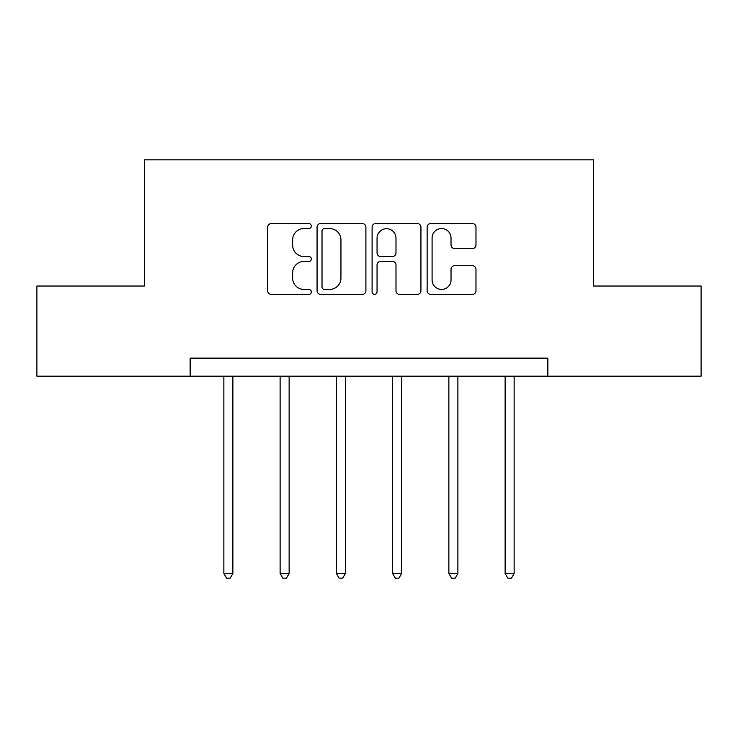 <?xml version="1.0" encoding="UTF-8"?>
<svg xmlns="http://www.w3.org/2000/svg" width="738" height="738" viewBox="0 0 738 738"><rect width="100%" height="100%" fill="white"/><g stroke="black" fill="none" stroke-linecap="round" stroke-linejoin="round"><path stroke-width="1.11" d="M311.307 226.068A2.482 2.482 0 0 0 308.835 223.596L271.224 223.596A3.542 3.542 0 0 0 267.682 227.129L267.682 290.837A3.542 3.542 0 0 0 271.224 294.379L308.835 294.379A2.482 2.482 0 0 0 311.307 291.897A2.482 2.482 0 0 0 308.835 289.425L303.964 289.425A11.328 11.328 0 0 1 292.635 278.097L292.635 272.792A11.328 11.328 0 0 1 303.964 261.464L308.835 261.464A2.482 2.482 0 0 0 311.307 258.983A2.482 2.482 0 0 0 308.835 256.51L303.964 256.51A11.328 11.328 0 0 1 292.635 245.182L292.635 239.868A11.328 11.328 0 0 1 303.964 228.549L308.835 228.549A2.482 2.482 0 0 0 311.307 226.068M472.44 248.54A3.542 3.542 0 0 0 475.982 245.007L475.982 227.129A3.542 3.542 0 0 0 472.44 223.596L430.678 223.596A3.542 3.542 0 0 0 427.136 227.129L427.136 290.837A3.542 3.542 0 0 0 430.678 294.379L472.44 294.379A3.542 3.542 0 0 0 475.982 290.837L475.982 269.25A3.542 3.542 0 0 0 472.44 265.708L454.562 265.708A3.542 3.542 0 0 0 451.029 269.25L451.029 279.96A9.465 9.465 0 0 1 441.555 289.425A9.465 9.465 0 0 1 432.09 279.96L432.09 238.014A9.465 9.465 0 0 1 441.555 228.549A9.465 9.465 0 0 1 451.029 238.014L451.029 245.007A3.542 3.542 0 0 0 454.562 248.54L472.44 248.54M190.146 376.177L36.9 376.177L36.9 286.03L144.353 286.03L144.353 159.823L593.647 159.823L593.647 286.03L701.1 286.03L701.1 376.177L547.854 376.177L547.854 358.142L190.146 358.142L190.146 376.177L547.854 376.177M365.9 227.129A3.542 3.542 0 0 0 362.367 223.596L320.596 223.596A3.542 3.542 0 0 0 317.063 227.129L317.063 290.837A3.542 3.542 0 0 0 320.596 294.379L362.367 294.379A3.542 3.542 0 0 0 365.9 290.837L365.9 227.129M375.633 223.596L417.404 223.596A3.542 3.542 0 0 1 420.937 227.129L420.937 290.837A3.542 3.542 0 0 1 417.404 294.379L399.526 294.379A3.542 3.542 0 0 1 395.992 290.837L395.992 265.007A3.542 3.542 0 0 0 392.45 261.464L380.596 261.464A3.542 3.542 0 0 0 377.053 265.007L377.053 291.897A2.482 2.482 0 0 1 374.572 294.379A2.482 2.482 0 0 1 372.1 291.897L372.1 227.129A3.542 3.542 0 0 1 375.633 223.596M324.489 228.549A2.482 2.482 0 0 0 322.017 231.022L322.017 286.944A2.482 2.482 0 0 0 324.489 289.425L329.628 289.425A11.328 11.328 0 0 0 340.947 278.097L340.947 239.868A11.328 11.328 0 0 0 329.628 228.549L324.489 228.549M395.992 238.189A9.465 9.465 0 0 0 386.518 228.725A9.465 9.465 0 0 0 377.053 238.189L377.053 252.968A3.542 3.542 0 0 0 380.596 256.51L392.45 256.51A3.542 3.542 0 0 0 395.992 252.968L395.992 238.189M223.863 376.177L223.863 573.491L232.876 573.491L232.876 376.177M232.876 573.491L230.173 578.177L226.566 578.177L223.863 573.491M280.117 376.177L280.117 573.491L289.13 573.491L289.13 376.177M289.13 573.491L286.427 578.177L282.82 578.177L280.117 573.491M336.371 376.177L336.371 573.491L345.384 573.491L345.384 376.177M345.384 573.491L342.681 578.177L339.074 578.177L336.371 573.491M392.616 376.177L392.616 573.491L401.629 573.491L401.629 376.177M401.629 573.491L398.926 578.177L395.319 578.177L392.616 573.491M448.87 376.177L448.87 573.491L457.883 573.491L457.883 376.177M457.883 573.491L455.18 578.177L451.573 578.177L448.87 573.491M505.124 376.177L505.124 573.491L514.137 573.491L514.137 376.177M514.137 573.491L511.434 578.177L507.827 578.177L505.124 573.491"/></g></svg>
